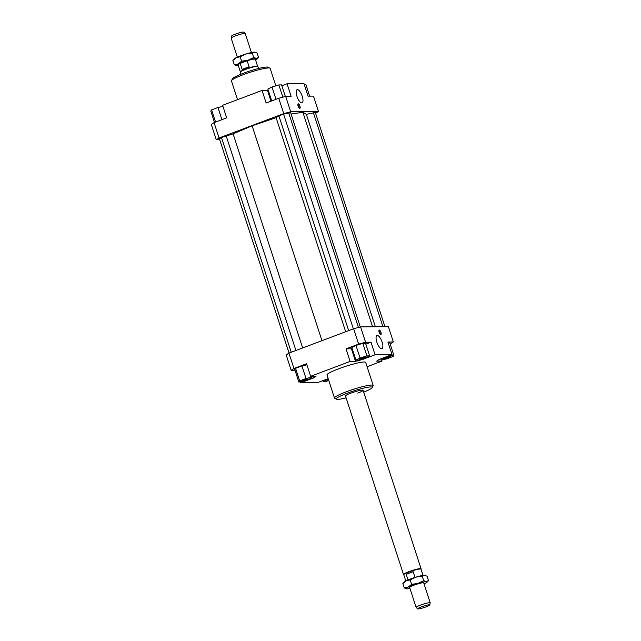 <?xml version="1.0" encoding="UTF-8"?>
<svg xmlns="http://www.w3.org/2000/svg" width="641" height="641" viewBox="0 0 641 641"><rect width="100%" height="100%" fill="white"/><g stroke="black" fill="none" stroke-linecap="round" stroke-linejoin="round"><path stroke-width="0.96" d="M417.748 608.87L416.169 607.46A7.396 0.889 -18 0 1 416.129 607.404A7.396 0.889 -18 0 1 420.392 605.152A7.396 0.889 -18 0 1 429.638 602.684A7.396 0.889 -18 0 1 430.207 602.836A7.396 0.889 -18 0 1 430.207 602.901L429.758 604.968A6.33 0.761 162 0 0 429.27 604.775A6.33 0.761 162 0 0 422.203 606.578A6.33 0.761 162 0 0 417.748 608.87A6.33 0.761 162 0 0 418.196 608.95A6.33 0.761 162 0 0 424.855 607.291A6.33 0.761 162 0 0 429.758 604.968M421.009 569.224A9.062 1.09 162 0 0 421.009 569.144A9.062 1.09 162 0 0 408.982 571.98A9.062 1.09 162 0 0 403.766 574.745L405.801 580.994M408.013 579.961L406.186 574.336A9.062 1.09 -18 0 1 409.327 573.03A9.062 1.09 -18 0 1 413.165 571.708L415.015 577.413M421.017 569.176L421.089 568.863A9.246 1.114 162 0 0 421.081 568.783A9.246 1.114 162 0 0 408.822 571.676A9.246 1.114 162 0 0 403.493 574.496A9.246 1.114 162 0 0 403.542 574.56L403.782 574.777M258.539 68.515L257.882 66.504A9.246 1.114 162 0 0 257.842 66.44A9.246 1.114 162 0 0 245.615 69.396A9.246 1.114 162 0 0 240.295 72.137A9.246 1.114 162 0 0 240.295 72.217L240.952 74.228M257.61 66.255A9.062 1.09 162 0 0 257.562 66.191A9.062 1.09 162 0 0 245.591 69.092A9.062 1.09 162 0 0 240.367 71.776L240.295 72.137M251.408 52.554L245.247 33.596A7.396 0.889 162 0 0 245.215 33.54A7.396 0.889 162 0 0 244.678 33.444A7.396 0.889 162 0 0 235.431 35.912A7.396 0.889 162 0 0 231.177 38.099A7.396 0.889 162 0 0 231.177 38.164L237.338 57.129M257.594 66.223L255.342 59.276A9.062 1.09 162 0 0 247.154 60.791L249.085 66.728L245.415 68.555L242.106 69.356L240.175 63.419L247.154 60.791M231.177 38.099L231.625 36.032A6.33 0.761 -18 0 1 236.521 33.709A6.33 0.761 -18 0 1 243.179 32.05A6.33 0.761 -18 0 1 243.636 32.13L245.215 33.54M406.186 574.336L413.165 571.708M249.085 66.728L242.106 69.356M240.175 63.419A9.062 1.09 162 0 0 238.099 64.877L240.359 71.824M403.493 574.496L345.499 395.994A9.246 1.114 -18 0 1 350.819 393.173A9.246 1.114 -18 0 1 363.086 390.281A9.246 1.114 -18 0 1 357.766 393.101M302.223 96.222A7.027 2.5 -110.6 0 1 302.055 102.832A7.027 2.5 -110.6 0 1 296.943 96.278A7.027 2.5 -110.6 0 1 297.103 89.676A7.027 2.5 -110.6 0 1 302.223 96.222M382.1 342.078A7.027 2.5 -110.6 0 1 381.94 348.688A7.027 2.5 -110.6 0 1 376.828 342.134A7.027 2.5 -110.6 0 1 376.988 335.531A7.027 2.5 -110.6 0 1 382.1 342.078M299.908 106.061A2.404 0.857 -110.6 0 1 299.86 108.321A2.404 0.857 -110.6 0 1 298.105 106.086A2.404 0.857 -110.6 0 1 298.161 103.826A2.404 0.857 -110.6 0 1 299.908 106.061M299.195 108.049A2.404 0.857 69.4 0 0 298.938 106.43A2.404 0.857 69.4 0 0 297.849 104.467M380.938 332.278A2.404 0.857 -110.6 0 1 380.882 334.538A2.404 0.857 -110.6 0 1 379.135 332.302A2.404 0.857 -110.6 0 1 379.192 330.043A2.404 0.857 -110.6 0 1 380.938 332.278M380.225 334.257A2.404 0.857 69.4 0 0 379.969 332.647A2.404 0.857 69.4 0 0 378.879 330.684M363.96 357.966L359.785 358.952L365.771 357.013L363.96 357.966M384.752 358.752L390.489 356.741L384.752 358.752M307.944 378.639L302.207 380.642L307.944 378.639M237.547 99.667L231.457 80.934A20.344 2.444 -18 0 1 231.513 80.606A20.344 2.444 -18 0 1 243.171 74.725A20.344 2.444 -18 0 1 269.917 68.122A20.344 2.444 -18 0 1 270.157 68.363L275.838 85.846M269.917 68.122L268.074 67.201A18.861 2.268 162 0 0 243.268 73.322A18.861 2.268 162 0 0 232.459 78.771L231.513 80.606M334.49 398.029L326.998 374.977A20.344 2.444 -18 0 1 338.712 368.775A20.344 2.444 -18 0 1 365.699 362.405L373.182 385.457A20.344 2.444 162 0 0 346.196 391.827A20.344 2.444 162 0 0 334.49 398.029A20.344 2.444 162 0 0 334.722 398.261L336.565 399.183A18.861 2.268 -18 0 1 347.206 393.213A18.861 2.268 -18 0 1 372.189 387.613A18.861 2.268 -18 0 1 363.695 392.164M372.189 387.613L373.134 385.786A20.344 2.444 162 0 0 373.182 385.457M346.108 397.877A18.861 2.268 -18 0 1 336.565 399.183M214.062 122.623L211.29 124.426L216.281 139.794L219.054 137.991L214.062 122.623L226.674 117.872L222.595 105.3L262.057 90.437L267.473 90.373L270.983 101.182M219.735 139.762L216.281 139.794M219.054 137.991L283.747 113.617L290.685 111.766L318.465 111.47L315.596 113.313M360.274 326.974L290.661 112.72L283.57 114.098L278.891 115.861L276.111 117.672L252.129 125.796L233.1 133.873L221.457 137.494L219.43 138.817L289.043 353.079M384.912 326.63L315.316 112.447L306.342 114.33L302.873 112.263L291.094 114.042M281.856 85.718L287.024 83.771L303.97 83.586L308.057 96.158L313.473 96.102L318.465 111.47M268.226 90.173L267.473 90.373M287.024 83.771L291.11 96.342L285.694 96.406L278.755 98.257L266.143 103.009L262.057 90.437M375.081 354.769L392.02 354.585L387.933 342.014L393.35 341.957L388.358 326.59L360.587 326.894L353.648 328.745L358.639 344.113L365.578 342.262L370.995 342.198L375.081 354.769L362.461 359.521L355.523 361.372L351.444 348.8L352.189 348.6M362.461 359.521L362.269 358.936M370.995 342.198L365.827 344.145M393.35 341.957L390.145 343.929M365.578 342.262L360.587 326.894M288.947 353.111L286.182 354.922L291.174 370.282L293.947 368.479L288.947 353.111L353.648 328.745M328.192 378.631L317.615 382.613L300.677 382.797L300.333 381.74M295.004 370.242L291.174 370.282M293.947 368.479L306.558 363.727L310.645 376.299L350.106 361.436L346.028 348.864L358.639 344.113M298.85 382.06L304.387 380.842L310.733 378.446L311.55 377.277L306.013 378.502L299.659 380.89L298.85 382.06L294.764 369.488L295.573 368.319L301.927 365.931L306.919 364.825M392.02 354.585L379.408 359.337L376.636 361.147L382.052 361.083L367.101 366.724M381.691 359.986L382.052 361.083M312.72 376.275L313.289 378.046L316.061 376.243L310.645 376.299M290.685 111.766L285.694 96.406M278.755 98.257L283.747 113.617M328.681 380.161L326.926 380.377L328.472 379.52M299.659 380.89L295.573 368.319M306.013 378.502L301.927 365.931M311.55 377.277L311.23 376.291M313.289 378.046L300.677 382.797M328.336 379.087L323.056 381.491L325.78 381.459L328.809 380.538M323.056 381.491L322.792 380.666M386.683 358.888L393.037 356.492L393.846 355.322L388.31 356.54L381.964 358.936L381.147 360.106L386.683 358.888M381.147 360.106L380.738 358.84M381.964 358.936L381.804 358.439M388.31 356.54L388.15 356.043M388.278 343.079L389.768 342.751L393.846 355.322M355.523 361.372L350.106 361.436M362.83 343.352L365.554 343.328L369.641 355.899L366.916 355.923L362.83 343.352L355.963 345.443L351.829 347.494L355.915 360.066L358.639 360.042L365.506 357.95L369.641 355.899M366.916 355.923L360.05 358.015L355.915 360.066M360.05 358.015L355.963 345.443M351.444 348.8L346.028 348.864M214.495 122.463L210.793 111.061L211.61 109.891L217.956 107.504L221.914 119.667M211.61 109.891L215.56 122.062M217.956 107.504L222.948 106.398M304.315 84.652L305.797 84.324L309.635 96.142M271.712 100.909L267.866 89.067L272 87.016L278.859 84.924L281.591 84.9L285.357 96.495M278.859 84.924L282.841 97.168M272 87.016L275.991 99.299M375.354 326.734L306.342 114.33M372.565 326.766L302.873 112.263M382.901 326.654L313.313 112.471M252.129 125.796L321.95 340.683M302.664 347.951L233.1 133.873M291.238 352.254L221.457 137.494M226.137 135.732L295.918 350.491M348.672 330.62L278.891 115.861M345.667 331.75L276.111 117.672M353.351 328.857L283.57 114.098M358.423 327.471L288.65 112.736M237.018 65.727L234.31 64.821L238.26 63.94L241.609 61.191L247.963 60.286A11.097 1.33 162 0 0 242.554 62.121A11.097 1.33 162 0 0 238.26 63.94A11.097 1.33 162 0 0 236.489 65.694A11.097 1.33 162 0 0 237.018 65.727A11.097 1.33 162 0 0 238.34 65.606M255.575 60.006A11.097 1.33 162 0 0 257.129 58.988A11.097 1.33 162 0 0 256.424 58.419L258.531 57.458L257.097 53.043L254.381 52.129L252.282 53.091L245.92 53.996L240.175 56.777L236.217 57.658A11.097 1.33 -18 0 1 240.511 55.831A11.097 1.33 -18 0 1 245.92 53.996A11.097 1.33 -18 0 1 254.381 52.129A11.097 1.33 -18 0 1 254.91 52.169A11.097 1.33 -18 0 1 254.966 52.177M256.424 58.419A11.097 1.33 162 0 0 247.963 60.286L253.716 57.506L256.424 58.419M254.91 52.169L254.381 52.129M236.217 57.658L232.875 60.406L234.277 58.876A11.097 1.33 -18 0 1 236.217 57.658M258.531 57.458L257.129 58.988M241.609 61.191L240.175 56.777M253.716 57.506L252.282 53.091M234.31 64.821L232.875 60.406M424.046 583.871A11.097 1.33 162 0 0 425.159 583.342A11.097 1.33 162 0 0 427.106 582.124A11.097 1.33 162 0 0 426.401 581.555A11.097 1.33 162 0 0 417.948 583.422A11.097 1.33 162 0 0 412.532 585.257A11.097 1.33 162 0 0 408.237 587.076A11.097 1.33 162 0 0 406.466 588.831A11.097 1.33 162 0 0 406.995 588.871L404.287 587.957L408.237 587.076L411.586 584.328L417.948 583.422L423.693 580.65L426.401 581.555L428.508 580.594L427.074 576.179L424.366 575.273L422.259 576.235L415.905 577.14L410.152 579.913L406.194 580.794A11.097 1.33 -18 0 1 410.488 578.975A11.097 1.33 -18 0 1 415.905 577.14A11.097 1.33 -18 0 1 424.366 575.273A11.097 1.33 -18 0 1 424.887 575.306A11.097 1.33 -18 0 1 424.943 575.322M409.727 587.693A7.58 0.913 -18 0 1 409.503 587.452A7.58 0.913 -18 0 1 413.854 585.241A7.58 0.913 -18 0 1 423.845 582.789A7.58 0.913 -18 0 1 423.797 583.118M402.852 583.542L404.255 582.012A11.097 1.33 -18 0 1 406.194 580.794L402.852 583.542L404.287 587.957M406.995 588.871A11.097 1.33 162 0 0 409.976 588.446M428.508 580.594L427.106 582.124M424.887 575.306L424.366 575.273M410.152 579.913L411.586 584.328M422.259 576.235L423.693 580.65M423.677 582.733L430.207 602.836M421.009 569.144L423.036 575.394M363.086 390.281L421.081 568.783M409.599 587.308L416.129 607.404"/></g></svg>
